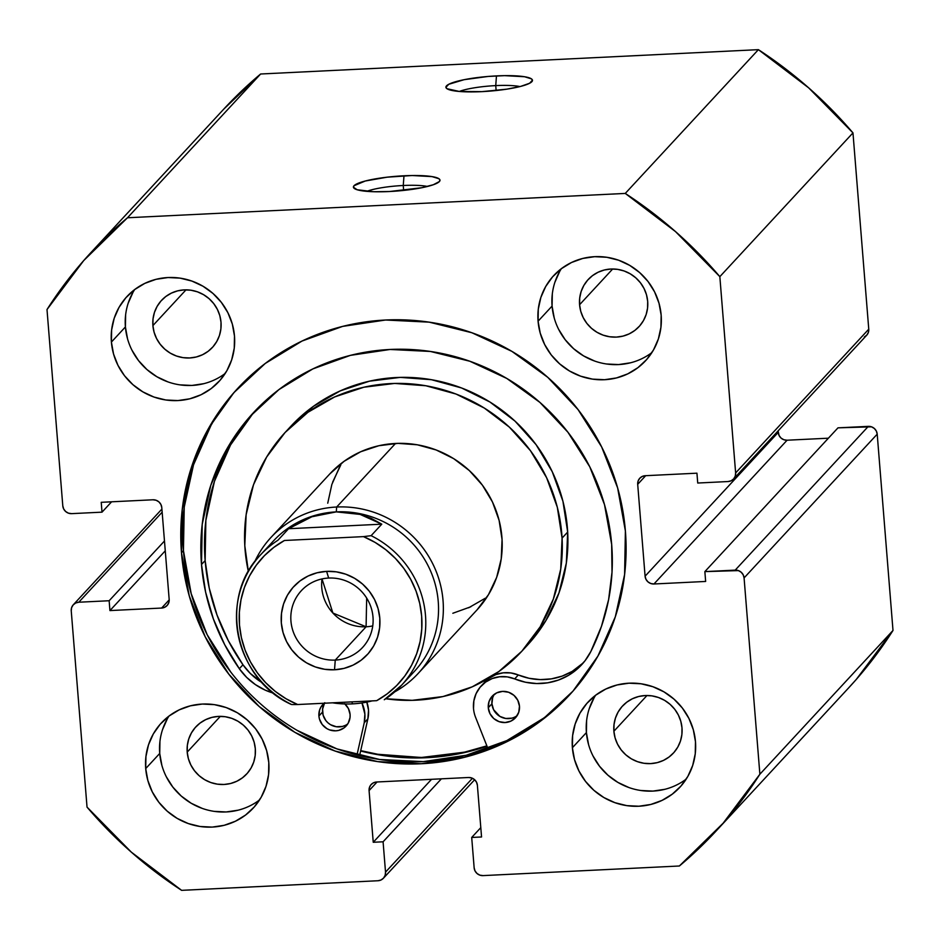 <?xml version="1.0" encoding="UTF-8"?>
<svg xmlns="http://www.w3.org/2000/svg" width="940" height="940" viewBox="0 0 940 940"><rect width="100%" height="100%" fill="white"/><g stroke="black" fill="none" stroke-linecap="round" stroke-linejoin="round"><path stroke-width="1.41" d="M427.453 186.461A35.074 5.957 -4.6 0 0 403.248 185.497L403.988 175.78A43.416 7.379 175.4 0 1 439.438 181.491A43.416 7.379 175.4 0 1 389.407 191.525L421.719 187.742L433.328 184.733L439.368 181.561L439.967 180.069L438.91 178.706L432.024 176.614L412.166 175.522L387.104 177.178L365.272 181.009L354.028 185.732L353.428 187.236L357.177 189.763L373.638 191.725L389.407 191.525A43.416 7.379 175.4 0 1 354.169 188.353A43.416 7.379 175.4 0 1 403.988 175.78L403.248 185.497A35.074 5.957 175.4 0 1 427.453 186.461M519.949 86.574A35.074 5.957 -4.6 0 0 495.733 85.611L496.473 75.905A43.416 7.379 175.4 0 1 531.923 81.615A43.416 7.379 175.4 0 1 481.903 91.638L506.836 89.159L520.619 86.41L529.608 83.261L532.451 80.194L531.394 78.831L524.508 76.728L504.663 75.647L488.013 76.457L464.172 79.677L448.756 84.283L445.913 87.35L446.982 88.713L459.425 91.474L481.903 91.638A43.416 7.379 175.4 0 1 446.653 88.466A43.416 7.379 175.4 0 1 496.473 75.905L495.733 85.611A35.074 5.957 175.4 0 1 519.949 86.574M496.132 90.534L495.733 85.611L496.132 90.534M403.636 190.421L403.248 185.497L403.636 190.421M360.631 751.036L383.25 755.548L426.889 757.699L469.847 751.318L487.014 746.243A225.87 218.879 42.8 0 1 360.631 751.025M238.689 387.362A225.87 218.879 -137.2 0 0 183.441 550.617L181.479 552.732A225.87 218.879 42.8 0 1 237.703 388.42A225.87 218.879 42.8 0 1 474.653 333.747A225.87 218.879 42.8 0 1 625.394 531.029L624.607 574.528L615.324 616.758L597.899 656.12L573.001 691.1L541.593 720.334L504.862 742.706L464.243 757.37L421.285 763.75L377.645 761.611L334.993 751.013L294.972 732.389L259.111 706.445L228.808 674.168L205.214 636.815L189.234 595.807L181.479 552.732L182.266 509.245L191.549 467.004L208.974 427.641L233.872 392.673L265.28 363.439L302.01 341.055L342.63 326.392L385.588 320.011L429.228 322.162L471.88 332.748L511.901 351.372L547.762 377.328L578.065 409.593L601.659 446.947L617.639 487.954L625.394 531.029A225.87 218.879 42.8 0 1 569.17 695.353A225.87 218.879 42.8 0 1 332.22 750.014A225.87 218.879 42.8 0 1 181.479 552.732L183.441 550.617A225.87 218.879 -137.2 0 0 333.488 747.641A225.87 218.879 -137.2 0 0 570.145 694.284M159.941 741.39L159.73 753.445L145.712 768.579A62.627 60.689 42.8 0 1 161.304 723.025A62.627 60.689 42.8 0 1 226.998 707.867A62.627 60.689 42.8 0 1 268.793 762.563L268.582 774.619L266.008 786.334L261.179 797.249L254.27 806.943L245.563 815.05L235.376 821.255L224.12 825.32L212.205 827.094L200.103 826.495L188.282 823.558L177.178 818.388L167.238 811.197L158.837 802.255L152.292 791.891L147.862 780.529L145.712 768.579L145.935 756.524L148.508 744.809L153.338 733.893L160.235 724.2L168.953 716.092L179.129 709.888L190.397 705.823L202.312 704.06L214.402 704.648L226.234 707.585L237.327 712.755L247.267 719.946L255.68 728.888L262.213 739.251L266.643 750.625L268.793 762.563A62.627 60.689 42.8 0 1 253.213 808.118A62.627 60.689 42.8 0 1 187.507 823.275A62.627 60.689 42.8 0 1 145.712 768.579L159.73 753.445A62.627 60.689 -137.2 0 0 196.613 806.097A62.627 60.689 -137.2 0 0 259.546 799.94M586.619 720.522L586.407 732.589L572.389 747.723A62.627 60.689 42.8 0 1 587.982 702.157A62.627 60.689 42.8 0 1 653.676 686.999A62.627 60.689 42.8 0 1 695.471 741.695L695.259 753.763L692.686 765.466L687.857 776.381L680.948 786.075L672.241 794.183L662.054 800.386L650.797 804.452L638.883 806.226L626.78 805.627L614.96 802.69L603.856 797.531L593.915 790.34L585.514 781.387L578.97 771.035L574.54 759.661L572.389 747.723L572.613 735.656L575.186 723.953L580.015 713.037L586.924 703.343L595.631 695.236L605.807 689.032L617.075 684.966L628.989 683.192L641.08 683.791L652.912 686.729L664.004 691.887L673.945 699.078L682.358 708.032L688.891 718.383L693.32 729.757L695.471 741.695A62.627 60.689 42.8 0 1 679.89 787.262A62.627 60.689 42.8 0 1 614.184 802.419A62.627 60.689 42.8 0 1 572.389 747.723L586.407 732.589A62.627 60.689 -137.2 0 0 623.291 785.241A62.627 60.689 -137.2 0 0 686.224 779.072M125.631 314.877L125.408 326.932L111.402 342.066A62.627 60.689 42.8 0 1 126.982 296.511A62.627 60.689 42.8 0 1 192.688 281.354A62.627 60.689 42.8 0 1 234.483 336.05L234.26 348.106L231.687 359.82L226.857 370.736L219.948 380.43L211.242 388.537L201.066 394.741L189.798 398.807L177.883 400.569L165.792 399.982L153.96 397.044L142.868 391.874L132.928 384.683L124.515 375.741L117.982 365.378L113.552 354.016L111.402 342.066L111.613 330.011L114.187 318.296L119.016 307.38L125.925 297.686L134.632 289.579L144.819 283.375L156.075 279.309L167.99 277.547L180.092 278.134L191.913 281.072L203.017 286.242L212.957 293.433L221.358 302.374L227.903 312.738L232.333 324.1L234.483 336.05A62.627 60.689 42.8 0 1 218.891 381.605A62.627 60.689 42.8 0 1 153.197 396.762A62.627 60.689 42.8 0 1 111.402 342.066L125.408 326.932A62.627 60.689 -137.2 0 0 162.291 379.584A62.627 60.689 -137.2 0 0 225.224 373.427M552.309 294.009L552.086 306.076L538.08 321.198A62.627 60.689 42.8 0 1 553.66 275.643A62.627 60.689 42.8 0 1 619.366 260.486A62.627 60.689 42.8 0 1 661.161 315.182L660.938 327.249L658.364 338.952L653.535 349.868L646.638 359.562L637.919 367.669L627.744 373.873L616.476 377.939L604.561 379.713L592.47 379.114L580.638 376.176L569.546 371.018L559.606 363.827L551.192 354.873L544.66 344.522L540.23 333.148L538.08 321.198L538.291 309.143L540.864 297.428L545.694 286.524L552.603 276.818L561.309 268.723L571.496 262.507L582.753 258.453L594.668 256.679L606.77 257.278L618.591 260.204L629.694 265.374L639.635 272.565L648.036 281.518L654.581 291.87L659.011 303.244L661.161 315.182A62.627 60.689 42.8 0 1 645.568 360.748A62.627 60.689 42.8 0 1 579.874 375.906A62.627 60.689 42.8 0 1 538.08 321.198L552.086 306.076A62.627 60.689 -137.2 0 0 588.969 358.728A62.627 60.689 -137.2 0 0 651.902 352.559M647.684 301.399A34.651 33.581 42.8 0 1 639.059 326.603A34.651 33.581 42.8 0 1 602.705 334.993A34.651 33.581 42.8 0 1 579.581 304.724L612.68 268.981L579.581 304.724A34.651 33.581 42.8 0 1 588.205 279.521A34.651 33.581 42.8 0 1 624.559 271.131A34.651 33.581 42.8 0 1 647.684 301.399L647.566 308.073L646.144 314.548L643.465 320.587L639.647 325.957L634.829 330.434L629.189 333.876L622.962 336.12L616.37 337.096L609.672 336.767L603.127 335.145L596.994 332.29L591.483 328.307L586.842 323.36L583.223 317.626L580.767 311.34L579.581 304.724L579.698 298.05L581.12 291.576L583.799 285.537L587.618 280.167L592.435 275.679L598.075 272.248L604.303 270.003L610.894 269.028L617.592 269.357L624.136 270.978L630.27 273.834L635.769 277.817L640.422 282.764L644.041 288.498L646.497 294.784L647.684 301.399M221.006 322.255A34.651 33.581 42.8 0 1 212.381 347.471A34.651 33.581 42.8 0 1 176.027 355.861A34.651 33.581 42.8 0 1 152.903 325.593L186.003 289.849L152.903 325.593A34.651 33.581 42.8 0 1 161.527 300.377A34.651 33.581 42.8 0 1 197.882 291.988A34.651 33.581 42.8 0 1 221.006 322.255L220.888 328.93L219.455 335.416L216.787 341.455L212.969 346.813L208.151 351.302L202.511 354.732L196.284 356.988L189.692 357.964L182.995 357.635L176.45 356.013L170.316 353.158L164.805 349.175L160.164 344.216L156.545 338.494L154.089 332.196L152.903 325.593L153.02 318.919L154.442 312.433L157.121 306.393L160.94 301.035L165.757 296.546L171.386 293.115L177.625 290.86L184.216 289.884L190.914 290.213L197.459 291.835L203.592 294.702L209.091 298.673L213.744 303.632L217.363 309.366L219.819 315.652L221.006 322.255M681.993 727.913A34.651 33.581 42.8 0 1 673.369 753.116A34.651 33.581 42.8 0 1 637.026 761.506A34.651 33.581 42.8 0 1 613.891 731.238L646.99 695.494L613.891 731.238A34.651 33.581 42.8 0 1 622.515 706.034A34.651 33.581 42.8 0 1 658.87 697.644A34.651 33.581 42.8 0 1 681.993 727.913L681.876 734.587L680.454 741.061L677.787 747.1L673.957 752.47L669.139 756.947L663.511 760.389L657.272 762.634L650.692 763.609L643.994 763.28L637.449 761.659L631.304 758.803L625.805 754.82L621.152 749.873L617.533 744.139L615.089 737.853L613.891 731.238L614.02 724.564L615.442 718.09L618.109 712.05L621.928 706.68L626.757 702.204L632.385 698.761L638.613 696.516L645.204 695.541L651.902 695.87L658.447 697.492L664.592 700.347L670.091 704.33L674.744 709.277L678.363 715.011L680.807 721.297L681.993 727.913M255.316 748.769A34.651 33.581 42.8 0 1 246.691 773.984A34.651 33.581 42.8 0 1 210.349 782.374A34.651 33.581 42.8 0 1 187.213 752.106L220.312 716.362L187.213 752.106A34.651 33.581 42.8 0 1 195.837 726.89A34.651 33.581 42.8 0 1 232.192 718.513A34.651 33.581 42.8 0 1 255.316 748.769L255.198 755.443L253.776 761.929L251.109 767.968L247.279 773.326L242.461 777.815L236.833 781.246L230.594 783.502L224.002 784.477L217.316 784.148L210.772 782.527L204.626 779.671L199.127 775.688L194.474 770.73L190.855 765.007L188.4 758.709L187.213 752.106L187.342 745.432L188.764 738.946L191.431 732.918L195.25 727.548L200.079 723.06L205.707 719.629L211.935 717.385L218.526 716.398L225.224 716.727L231.769 718.348L237.914 721.215L243.413 725.187L248.066 730.145L251.685 735.879L254.129 742.165L255.316 748.769M864.307 337.002L866.821 335.087L868.384 332.337L868.76 329.176L852.968 132.881L808.67 87.855L758.392 49.655L260.627 74.001L223.661 109.228M848.562 687.974L856.269 679.444L893 630.446L877.208 434.163L876.327 431.049L874.341 428.476L871.533 426.831L837.986 427.841L704.859 571.614L705.646 581.449L653.958 583.987L650.762 583.505L647.954 581.86L645.968 579.287L645.087 576.185L637.696 484.312L638.072 481.151L639.635 478.401L642.149 476.486L645.24 475.711L696.94 473.184L697.727 483.031L728.089 481.538L731.179 480.763L733.693 478.86L735.256 476.11L735.632 472.938L719.84 276.654L675.543 231.628L625.264 193.429L127.499 217.763L83.731 260.556L47 309.554L62.792 505.838L63.673 508.951L65.659 511.524L68.467 513.17L71.663 513.639L102.013 512.159L101.226 502.312L152.915 499.786L156.111 500.256L158.919 501.901L160.905 504.474L161.786 507.588L169.177 599.45L168.8 602.622L167.238 605.372L164.723 607.275L161.633 608.051L109.933 610.577L109.146 600.742L78.784 602.223L75.694 602.998L73.179 604.914L71.616 607.663L71.24 610.824L87.032 807.119L131.33 852.145L181.608 890.345L377.974 880.745L381.064 879.957L383.59 878.054L385.153 875.305L385.529 872.132L383.085 841.793L373.239 842.275L369.079 790.599L369.455 787.426L371.018 784.677L373.532 782.773L376.623 781.998L468.52 777.498L471.716 777.968L474.524 779.624L476.51 782.198L477.391 785.3L481.55 836.976L471.704 837.458L474.148 867.808L475.017 870.91L477.015 873.483L479.823 875.14L483.007 875.61L679.373 865.999L723.142 823.205L759.873 774.219L744.081 577.924L743.199 574.822L741.214 572.249L738.405 570.592L704.859 571.614L705.646 581.449L653.958 583.987L787.086 440.214L783.889 439.744L781.081 438.099L779.096 435.526L778.097 430.92L778.214 432.412L645.087 576.185L637.696 484.312L645.686 475.687L637.696 484.312A8.354 8.096 42.8 0 1 645.24 475.711L696.94 473.184L697.727 483.031L728.089 481.538A8.354 8.096 42.8 0 0 735.632 472.938L719.84 276.654L852.968 132.881L868.76 329.176L735.632 472.938L868.76 329.176A8.354 8.096 -137.2 0 1 866.68 335.251L733.553 479.012M828.399 438.193L787.086 440.214L828.399 438.193M474.641 779.73L383.473 878.183A8.354 8.096 42.8 0 0 385.529 872.132L472.444 778.273L385.529 872.132L383.085 841.793L441.389 778.825L383.085 841.793L373.239 842.275L431.542 779.307L373.239 842.275L369.079 790.599A8.354 8.096 42.8 0 1 376.623 781.998L468.52 777.498A8.354 8.096 42.8 0 1 477.391 785.3L481.55 836.976L471.704 837.458L480.798 827.635L471.704 837.458L474.148 867.808A8.354 8.096 42.8 0 0 483.007 875.61L679.373 865.999A425.867 412.672 42.8 0 0 715.904 831.23L849.032 687.469A425.867 412.672 -137.2 0 0 893 630.446L759.873 774.219L744.081 577.924L877.208 434.163L893 630.446L759.873 774.219A425.867 412.672 42.8 0 1 715.904 831.23M161.903 509.081L73.32 604.749A8.354 8.096 42.8 0 0 71.24 610.824L87.032 807.119A425.867 412.672 42.8 0 0 181.608 890.345L377.974 880.745A8.354 8.096 42.8 0 0 383.45 878.207M90.969 252.531A425.867 412.672 42.8 0 1 127.499 217.763L260.627 74.001L758.392 49.655L625.264 193.429L127.499 217.763L260.627 74.001A425.867 412.672 -137.2 0 0 224.096 108.77L90.969 252.531A425.867 412.672 42.8 0 0 47 309.554L62.792 505.838A8.354 8.096 42.8 0 0 71.663 513.639L102.013 512.159L101.226 502.312L152.915 499.786A8.354 8.096 42.8 0 1 161.786 507.588L169.177 599.45A8.354 8.096 42.8 0 1 161.633 608.051L109.933 610.577L109.146 600.742L78.784 602.223L162.15 512.194L78.784 602.223A8.354 8.096 42.8 0 0 73.32 604.749M561.345 268.699A62.627 60.689 -137.2 0 0 552.086 306.076L554.236 318.014M558.665 329.388L565.21 339.74L573.611 348.693L583.552 355.884L594.656 361.042M606.476 363.98L618.579 364.579L630.493 362.805M559.711 271.39L554.882 282.305M134.667 289.555A62.627 60.689 -137.2 0 0 125.408 326.932L127.558 338.882M131.988 350.244L138.532 360.607L146.934 369.549L156.874 376.74L167.978 381.91M179.799 384.848L191.901 385.447L203.816 383.673M133.034 292.246L128.204 303.162M595.654 695.212A62.627 60.689 -137.2 0 0 586.407 732.589L588.558 744.527M592.987 755.901L599.532 766.253L607.933 775.206L617.874 782.397L628.966 787.556M640.798 790.493L652.9 791.092L664.803 789.318M594.033 697.903L589.192 708.819M168.977 716.068A62.627 60.689 -137.2 0 0 159.73 753.445L161.88 765.395M166.309 776.757L172.854 787.121L181.255 796.062L191.196 803.265L202.288 808.423M214.12 811.361L226.223 811.96L238.126 810.186M167.355 718.759L162.514 729.675M704.859 571.614L837.986 427.841L868.337 426.361L735.209 570.122L704.859 571.614M164.476 540.994L109.146 600.742L164.476 540.994M165.264 550.828L109.933 610.577L165.264 550.828M169.2 599.885L161.633 608.051L169.2 599.885M111.602 501.807L102.013 512.159L111.602 501.807M369.079 790.599L377.069 781.974L369.079 790.599M653.958 583.987A8.354 8.096 42.8 0 1 645.087 576.185L778.214 432.412A8.354 8.096 -137.2 0 0 787.086 440.214L653.958 583.987M868.337 426.361L735.209 570.122A8.354 8.096 42.8 0 1 744.081 577.924L877.208 434.163A8.354 8.096 -137.2 0 0 868.337 426.361M210.936 425.526L193.511 464.889L184.228 507.13L183.441 550.617L191.196 593.692L207.164 634.7L230.77 672.053M296.934 730.274L336.955 748.898L379.607 759.485L423.247 761.635L466.205 755.255L506.825 740.591L543.555 718.207M366.788 191.337A35.074 5.957 175.4 0 1 403.248 185.497A35.074 5.957 -4.6 0 0 366.788 191.337M459.272 91.462A35.074 5.957 175.4 0 1 495.733 85.611A35.074 5.957 -4.6 0 0 459.272 91.462M625.264 193.429A425.867 412.672 42.8 0 1 719.84 276.654L852.968 132.881A425.867 412.672 -137.2 0 0 758.392 49.655L625.264 193.429M271.061 537.363A100.204 97.102 42.8 0 1 336.661 507.013L395.517 443.457L336.661 507.013A100.204 97.102 42.8 0 1 433.105 564.494A100.204 97.102 42.8 0 1 418.1 673.522A100.204 97.102 42.8 0 1 394.753 691.864A100.204 97.102 -137.2 0 0 438.757 578.676A100.204 97.102 -137.2 0 0 336.661 507.013A100.204 97.102 -137.2 0 0 254.564 562.049A100.204 97.102 42.8 0 1 271.061 537.363L329.928 473.795A100.204 97.102 42.8 0 1 436.195 449.99A100.204 97.102 42.8 0 1 502.066 539.537L499.105 520.361L492.478 502.007L482.42 485.193L469.319 470.564L453.703 458.661L436.148 449.966L417.325 444.796L397.984 443.363L378.844 445.724L360.654 451.764L344.111 461.281L329.834 473.889M285.184 432.388A161.163 156.169 42.8 0 0 244.8 545.67L248.371 571.532A161.163 156.169 42.8 0 1 244.8 545.67L246.139 514.685L253.518 484.746L266.666 457.005L285.067 432.518L308.014 412.237L334.628 396.95L363.886 387.221L394.671 383.438L425.785 385.741L456.041 394.048L484.276 408.042L509.41 427.171L530.466 450.707L546.634 477.755L557.314 507.259L562.073 538.103A161.163 156.169 42.8 0 1 521.688 651.385A161.163 156.169 42.8 0 1 385.776 698.761L412.202 700.335L442.987 696.552L472.244 686.823L498.858 671.524L521.806 651.244L540.206 626.769L553.355 599.027L560.734 569.088L562.073 538.103L567.678 532.052L562.073 538.103A161.163 156.169 42.8 0 0 456.123 394.083A161.163 156.169 42.8 0 0 285.184 432.388L290.789 426.337A161.163 156.169 -137.2 0 1 461.728 388.032A161.163 156.169 -137.2 0 1 567.678 532.052L562.919 501.208L552.238 471.704L536.07 444.655L515.014 421.12L489.881 401.991L461.646 387.997L431.389 379.69L400.276 377.387L369.49 381.17L340.233 390.887L313.619 406.186L290.671 426.466M521.688 651.385L527.293 645.334A161.163 156.169 -137.2 0 0 567.678 532.052L566.338 563.037L558.959 592.976L545.811 620.717L527.411 645.192M486.861 745.855A225.459 218.468 42.8 0 1 360.713 750.625L377.786 754.268L421.308 757.487L464.372 752.2L486.861 745.855M477.038 609.884L488.471 594.656L496.649 577.407L501.231 558.795L502.066 539.537A100.204 97.102 42.8 0 1 476.956 609.966L418.1 673.522M332.643 482.138L340.821 464.889M485.193 598.275L468.637 607.792M328.671 578.053A41.748 40.455 -137.2 0 0 290.942 621.07A41.748 40.455 -137.2 0 0 335.263 660.08L334.522 669.785A50.102 48.551 42.8 0 1 281.33 622.985A50.102 48.551 42.8 0 1 326.603 571.367L328.671 578.053A41.748 40.455 42.8 0 1 368.856 602A41.748 40.455 42.8 0 1 362.605 647.437A41.748 40.455 42.8 0 1 335.263 660.08A41.748 40.455 42.8 0 1 295.089 636.121A41.748 40.455 42.8 0 1 301.329 590.696A41.748 40.455 42.8 0 1 328.671 578.053L326.603 571.367L317.074 572.777L308.073 576.032L299.919 580.99L292.951 587.476L287.429 595.231L283.563 603.974L281.507 613.338L281.33 622.985L283.058 632.538L286.594 641.632L291.835 649.916L298.556 657.084L306.511 662.829L315.382 666.965L324.84 669.315L334.522 669.785L344.052 668.375L353.064 665.12L361.207 660.162L368.174 653.676L373.697 645.921L377.563 637.191L379.631 627.814L379.795 618.168L378.08 608.615L374.531 599.52L369.303 591.236L362.582 584.081L354.627 578.323L345.744 574.187L336.285 571.837L326.603 571.367A50.102 48.551 42.8 0 1 379.795 618.168A50.102 48.551 42.8 0 1 334.522 669.785L335.263 660.08L366.095 626.78L335.263 660.08A41.748 40.455 -137.2 0 0 372.992 617.063A41.748 40.455 -137.2 0 0 328.671 578.053M322.021 578.934A41.748 40.455 -137.2 0 0 366.095 626.78L332.889 613.033L322.021 578.934M366.671 598.087L366.095 626.78L366.671 598.087M267.407 548.173A96.033 93.048 42.8 0 1 336.285 511.877L336.661 507.013L336.285 511.877A96.033 93.048 42.8 0 1 430.72 571.344A96.033 93.048 42.8 0 1 407.608 677.999M352.5 703.872A100.204 97.102 -137.2 0 0 372.146 700.888A100.204 97.102 42.8 0 1 352.5 703.872A100.204 97.102 42.8 0 1 332.525 702.826A100.204 97.102 -137.2 0 0 352.5 703.872L351.889 701.875L352.5 703.872M339.587 466.992L331.855 484.453L327.743 503.194M452.833 613.268L470.858 606.758M384.272 699.748L401.591 685.213L414.34 671.442A96.033 93.048 -137.2 0 0 428.711 566.961A96.033 93.048 -137.2 0 0 336.285 511.877A96.033 93.048 -137.2 0 0 273.423 540.958L260.662 554.729A96.033 93.048 42.8 0 1 277.935 540.23L288.58 528.726L311.904 516.753L336.285 511.877L360.102 514.403L381.781 524.168L371.124 535.671A96.033 93.048 42.8 0 1 401.591 685.213A96.033 93.048 42.8 0 1 384.319 699.712A96.033 93.048 -137.2 0 0 403.66 682.898A96.033 93.048 -137.2 0 0 371.124 535.671L381.781 524.168L288.58 528.726L277.935 540.23A96.033 93.048 -137.2 0 0 258.594 557.044M291.271 704.436L291.13 704.272A96.033 93.048 42.8 0 1 260.662 554.729C217.986 597.37 234.73 679.091 291.188 704.401M376.693 700.664L297.639 704.53L376.693 700.664L387.268 693.791L396.727 685.483L404.882 675.907L411.591 665.238L416.69 653.688L420.11 641.503L421.778 628.895L421.649 616.123L419.734 603.445L416.056 591.096L410.71 579.334L403.789 568.371L395.435 558.442L385.799 549.724L375.084 542.404L363.498 536.623L371.124 535.671L363.498 536.623A92.684 89.817 42.8 0 1 421.649 616.123A92.684 89.817 42.8 0 1 376.693 700.664M291.87 704.542L297.639 704.53L286.042 698.749L275.326 691.429L265.703 682.71L257.337 672.782L250.416 661.819L245.07 650.057L241.404 637.708L239.488 625.03L239.359 612.257L241.016 599.661L244.435 587.465L249.547 575.914L256.244 565.245L264.41 555.669L273.869 547.362L284.432 540.488L363.498 536.623L284.432 540.488A92.684 89.817 42.8 0 0 239.488 625.03A92.684 89.817 42.8 0 0 297.639 704.53L291.87 704.542M336.285 511.877L324.065 513.404L311.904 516.753L300.013 521.9L288.58 528.726L381.781 524.168L371.3 518.41L360.102 514.403L348.364 512.206L336.285 511.877M366.095 626.78A41.748 40.455 -137.2 0 0 372.745 625.899M493.853 695.001L492.63 697.762L491.926 703.79L488.283 707.726A15.863 15.369 42.8 0 1 508.869 692.345A15.863 15.369 42.8 0 1 519.468 706.198L517.799 700.288L514.015 695.4L508.681 692.275L502.618 691.382L496.743 692.851L491.961 696.481L488.988 701.698L488.283 707.726L489.952 713.625L493.735 718.524L499.07 721.65L505.121 722.543L510.996 721.062L515.778 717.443L518.751 712.226L519.468 706.198A15.863 15.369 42.8 0 1 498.87 721.579A15.863 15.369 42.8 0 1 488.283 707.726L491.926 703.79A15.863 15.369 -137.2 0 0 517.153 715.61M324.794 702.709L320.834 707.221L319.612 709.982L318.907 716.01L319.447 719.03L322.232 724.54L326.873 728.629L329.681 729.934L335.745 730.827L338.764 730.38L344.204 727.783L348.153 723.271L350.032 717.537L350.079 714.482A15.863 15.369 42.8 0 1 329.494 729.863A15.863 15.369 42.8 0 1 318.907 716.01L322.549 712.073A15.863 15.369 -137.2 0 0 347.777 723.894M255.28 410.721A208.704 202.241 -137.2 0 0 205.143 560.569L201.501 564.505A208.704 202.241 42.8 0 1 253.447 412.672A208.704 202.241 42.8 0 1 472.385 362.159A208.704 202.241 42.8 0 1 611.67 544.448A208.704 202.241 42.8 0 1 590.837 651.526A61.793 59.878 42.8 0 1 581.625 664.78A61.793 59.878 42.8 0 1 514.673 678.903L507.248 676.882L499.598 676.765L492.219 678.539L485.581 682.111L480.093 687.246L476.098 693.626L473.866 700.841L473.513 708.443A30.891 29.939 42.8 0 0 475.581 717.337L487.93 748.557L475.581 717.337A30.891 29.939 42.8 0 1 473.513 708.443A30.891 29.939 42.8 0 1 481.198 685.965A30.891 29.939 42.8 0 1 514.673 678.903L518.316 674.967A61.793 59.878 -137.2 0 0 583.399 662.77L572.166 671.407L562.155 676.107L551.404 678.868L540.265 679.608L529.103 678.292L518.316 674.967A30.891 29.939 -137.2 0 0 484.852 682.041L481.198 685.965M366.659 701.534L368.527 710.135L367.869 718.841L359.597 755.607L367.869 718.841L364.227 722.778L356.988 754.961L364.227 722.778L367.869 718.841A30.891 29.939 -137.2 0 0 366.859 702.098M361.947 702.944A30.891 29.939 42.8 0 1 364.227 722.778L364.873 714.071L361.947 702.944M242.966 664.78A61.793 59.878 -137.2 0 0 262.284 682.757L250.299 673.451L242.966 664.78L239.324 668.716L242.966 664.78A208.704 202.241 -137.2 0 1 205.143 560.569L209.244 588.146L217.023 615.019L228.326 640.727L242.966 664.78M484.746 682.146L489.223 678.175L495.862 674.603L503.241 672.829L510.89 672.946L518.316 674.967L514.673 678.903L525.46 682.229L536.623 683.545L547.762 682.804L558.513 680.043L568.524 675.343L577.43 668.869L584.962 660.843L590.837 651.526L601.506 626.24L608.615 599.638L612.011 572.202L611.67 544.448L604.502 504.651L589.744 466.757L567.936 432.247L539.936 402.426L506.801 378.456L469.824 361.242L430.414 351.454L390.088 349.469L350.397 355.367L312.856 368.915L278.933 389.595L249.899 416.608L226.893 448.921L210.795 485.287L202.218 524.32L201.501 564.505L205.601 592.082L213.38 618.955L224.684 644.664L239.324 668.716L246.656 677.388L255.41 684.614L265.291 690.172L273.517 693.191A61.793 59.878 42.8 0 1 239.324 668.716A208.704 202.241 42.8 0 1 201.501 564.505L205.143 560.569L205.86 520.384L214.438 481.362L230.535 444.984L253.542 412.672M344.921 703.954A15.863 15.369 42.8 0 1 350.079 714.482L348.423 708.572L344.628 703.684M494.228 694.378A15.863 15.369 -137.2 0 0 491.926 703.79L493.594 709.7L499.892 716.409L505.708 718.466L511.783 718.16M324.476 703.284L322.608 709.019L323.09 715.093L325.874 720.604L328.001 722.872L330.516 724.693L336.332 726.738L342.407 726.444L345.262 725.41M324.523 703.214A15.863 15.369 -137.2 0 0 322.549 712.073L318.907 716.01A15.863 15.369 42.8 0 1 324.136 703.238"/></g></svg>
